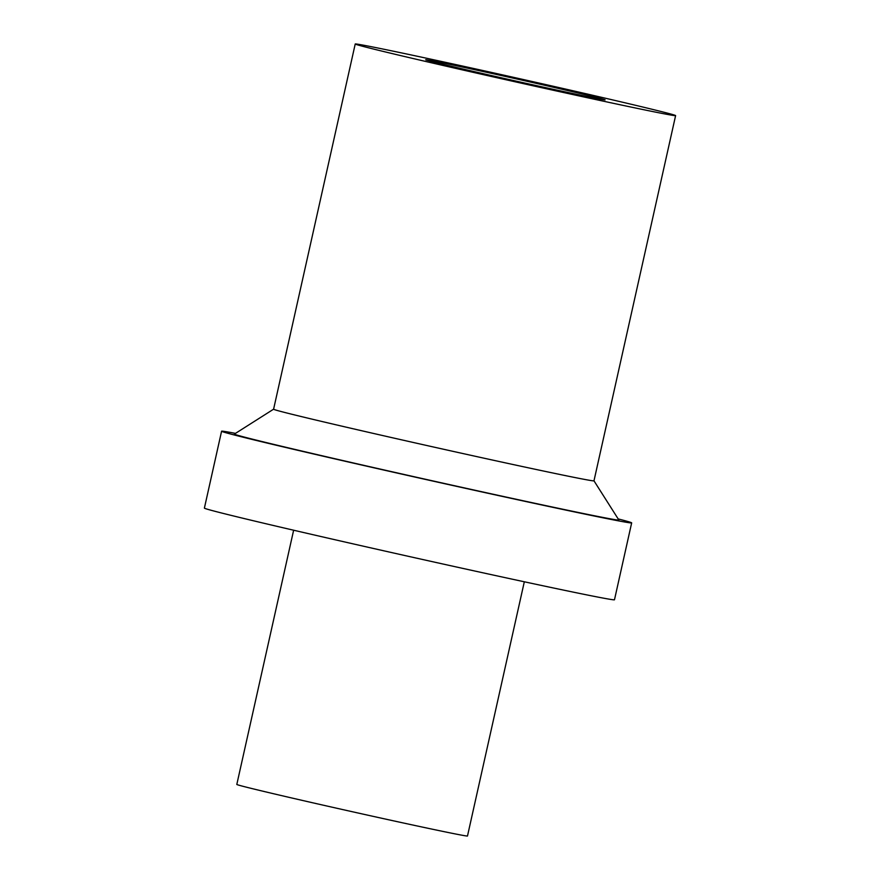 <?xml version="1.0" encoding="UTF-8"?>
<svg xmlns="http://www.w3.org/2000/svg" width="880" height="880" viewBox="0 0 880 880"><rect width="100%" height="100%" fill="white"/><g stroke="black" fill="none" stroke-linecap="round" stroke-linejoin="round"><path stroke-width="1.32" d="M429.121 60.83A91.916 1.122 -167.4 0 1 425.711 59.752A91.916 1.122 -167.4 0 1 515.658 78.716A91.916 1.122 -167.4 0 1 605.121 99.858A91.916 1.122 -167.4 0 1 527.659 83.688A91.916 1.122 -167.4 0 1 429.121 60.83M293.634 530.222L236.808 784.443A118.184 1.441 12.6 0 0 241.197 785.829A118.184 1.441 12.6 0 0 367.895 815.199A118.184 1.441 12.6 0 0 467.489 836L524.315 581.79M471.68 68.057A164.142 2.002 -167.4 0 1 675.609 115.61A164.142 2.002 -167.4 0 1 514.976 81.763A164.142 2.002 -167.4 0 1 355.223 44A164.142 2.002 -167.4 0 1 471.68 68.057M675.609 115.61L593.978 480.821A164.142 2.002 -167.4 0 1 433.345 446.974A164.142 2.002 -167.4 0 1 273.592 409.211L355.223 44M593.978 480.81L618.838 519.981A196.977 2.409 -167.4 0 1 426.096 479.402A196.977 2.409 -167.4 0 1 234.41 434.06L273.592 409.189M618.167 518.914A210.1 2.563 -167.4 0 1 631.664 522.885A210.1 2.563 -167.4 0 1 426.063 479.556A210.1 2.563 -167.4 0 1 221.584 431.211A210.1 2.563 -167.4 0 1 235.477 433.378M631.664 522.885L614.482 599.764A210.1 2.563 -167.4 0 1 408.881 556.435A210.1 2.563 -167.4 0 1 204.391 508.101L221.584 431.211"/></g></svg>
